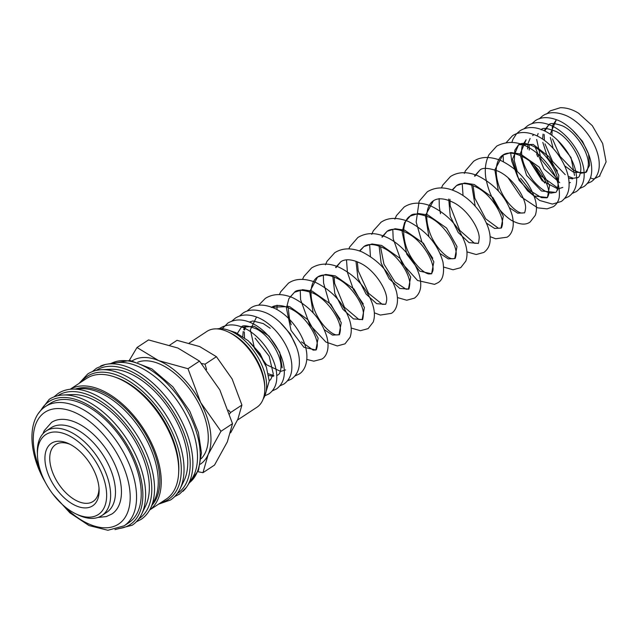 <?xml version="1.0" encoding="UTF-8"?>
<svg xmlns="http://www.w3.org/2000/svg" width="638" height="638" viewBox="0 0 638 638"><rect width="100%" height="100%" fill="white"/><g stroke="black" fill="none" stroke-linecap="round" stroke-linejoin="round"><path stroke-width="0.96" d="M599.345 176.407L606.1 161.885L602.655 143.518L592.311 125.686L578.554 113.221M100.589 366.045A75.308 42.435 56.6 0 1 103.595 364.952A75.308 42.435 56.6 0 1 105.222 364.529A75.308 42.435 56.6 0 1 106.905 364.202A75.308 42.435 56.6 0 1 180.339 418.616A75.308 42.435 56.6 0 1 187.197 486.18A75.308 42.435 56.6 0 1 186.224 487.599A75.308 42.435 56.6 0 1 183.01 491.26M70.212 389.268A72.285 40.728 56.6 0 1 75.531 386.987A72.285 40.728 56.6 0 1 145.647 432.205A72.285 40.728 56.6 0 1 149.667 509.977M70.14 389.276L86.64 378.414A72.285 40.728 56.6 0 1 93.004 375.487A72.285 40.728 56.6 0 1 163.671 421.638A72.285 40.728 56.6 0 1 166.127 499.179L149.627 510.041M75.643 388.965A70.316 39.62 56.6 0 1 76.44 388.709A70.316 39.62 56.6 0 1 142.41 429.119A70.316 39.62 56.6 0 1 152.091 505.113M50.219 403.399A71.448 40.258 56.6 0 1 56.511 400.505A71.448 40.258 56.6 0 1 126.356 446.114A71.448 40.258 56.6 0 1 128.78 522.753L124.123 525.816A71.448 40.258 56.6 0 0 124.657 454.479A71.448 40.258 56.6 0 0 51.853 403.567A71.448 40.258 56.6 0 0 45.561 406.462L50.219 403.399M37.459 455.468L37.363 453.06A50.633 28.527 56.6 0 1 46.135 431.001A50.633 28.527 56.6 0 1 50.593 428.951A50.633 28.527 56.6 0 1 100.094 461.274A50.633 28.527 56.6 0 1 101.809 515.584A50.633 28.527 56.6 0 1 97.351 517.633A50.633 28.527 56.6 0 1 78.083 514.922L75.914 513.885A47.818 26.94 56.6 0 1 37.459 455.468A47.818 26.94 56.6 0 1 49.955 432.692A47.818 26.94 56.6 0 1 98.683 466.769A47.818 26.94 56.6 0 1 94.113 516.453A47.818 26.94 56.6 0 1 75.914 513.885M101.809 515.584L106.666 512.394A50.633 28.527 -123.4 0 0 104.943 458.084A50.633 28.527 -123.4 0 0 55.45 425.761A50.633 28.527 -123.4 0 0 50.992 427.811L46.135 431.001M197.9 471.697L202.98 472.678L208.163 454.495L220.971 431.288L200.659 402.506A61.878 34.867 56.6 0 1 208.163 454.495A61.878 34.867 56.6 0 1 200.34 464.201M132.297 360.821A61.878 34.867 56.6 0 1 137.601 358.412A61.878 34.867 56.6 0 1 158.671 360.622A61.878 34.867 56.6 0 1 200.659 402.506L187.979 368.708L158.671 360.622L136.995 347.519L129.331 360.358M189.231 343.045L206.959 331.377A45.426 25.592 56.6 0 1 210.955 329.543A45.426 25.592 56.6 0 1 228.244 331.975A45.426 25.592 56.6 0 1 264.778 387.473A45.426 25.592 56.6 0 1 256.907 407.267L237.495 420.043M137.696 362.217A58.17 32.777 56.6 0 1 139.315 361.666A58.17 32.777 56.6 0 1 194.359 395.831A58.17 32.777 56.6 0 1 201.201 458.69M99.01 488.022A34.037 19.18 56.6 0 1 93.092 501.452A34.037 19.18 56.6 0 1 90.094 502.832A34.037 19.18 56.6 0 1 56.822 481.108A34.037 19.18 56.6 0 1 55.665 444.598A34.037 19.18 56.6 0 1 58.664 443.219A34.037 19.18 56.6 0 1 70.347 444.471M89.32 507.362A37.435 21.094 56.6 0 1 51.168 480.685A37.435 21.094 56.6 0 1 54.748 441.783A37.435 21.094 56.6 0 1 69 443.793A37.435 21.094 56.6 0 1 99.105 489.529A37.435 21.094 56.6 0 1 89.32 507.362M42.874 433.84L44.253 430.674L51.582 422.372A54.852 30.903 56.6 0 1 56.407 420.147A54.852 30.903 56.6 0 1 112.304 459.232A54.852 30.903 56.6 0 1 111.897 513.997L106.307 516.573L97.917 517.458M590.493 177.651A5.455 4.586 74.9 0 0 594.472 178.688A5.455 4.586 74.9 0 0 594.592 178.656M228.244 331.975L229.999 332.813A43.153 24.316 56.6 0 1 264.706 385.535L264.778 387.473M217.072 328.881A43.153 24.316 56.6 0 1 255.679 353.691A43.153 24.316 56.6 0 1 263.199 398.965M229.696 413.895L230.557 412.531L228.46 410.114M206.56 369.538L205.061 364.178L201.616 363.516M169.82 345.07L177.021 340.325L199.67 346.57L216.418 356.698L232.112 378.94L241.914 405.058L237.91 419.11L230.645 432.803M205.061 364.178L216.418 356.698M230.557 412.531L241.914 405.058M136.995 347.519L148.534 339.918L177.835 348.005L199.519 361.108L219.823 389.89L232.511 423.688L227.327 441.879L214.52 465.078L202.98 472.678M187.979 368.708L199.519 361.108M220.971 431.288L232.511 423.688M56.423 396.102A75.228 42.387 56.6 0 1 63.178 395.002L72.277 394.579A70.316 39.62 56.6 0 1 131.524 435.411A70.316 39.62 56.6 0 1 145.6 505.982L141.62 514.172A75.228 42.387 56.6 0 1 137.186 520.799M65.347 390.225A75.228 42.387 56.6 0 1 72.11 389.124L81.201 388.701A70.316 39.62 56.6 0 1 140.456 429.534A70.316 39.62 56.6 0 1 154.532 500.104L150.544 508.295A75.228 42.387 56.6 0 1 146.118 514.922M115.733 377.329A70.316 39.62 56.6 0 1 178.632 472.886M94.855 370.806A75.228 42.387 56.6 0 1 101.609 369.705L110.709 369.282A70.316 39.62 56.6 0 1 169.955 410.114A70.316 39.62 56.6 0 1 184.031 480.685L180.052 488.875A75.228 42.387 56.6 0 1 175.617 495.503M106.905 364.202L115.949 362.743A71.448 40.258 56.6 0 1 179.414 403.894A71.448 40.258 56.6 0 1 192.11 478.46L187.197 486.18M250.192 342.55L260.081 353.635L266.158 366.523M255.136 338.188L269.164 356.156L273.295 373.964L270.512 379.825L269.204 380.407M237.384 333.371L241.316 327.254L254.251 326.305L269.013 336.098L279.723 352.272L282.187 367.799M241.324 327.254C242.273 324.854 247.337 325.42 256.5 328.969C269.978 335.724 282.355 357.224 280.903 368.206C280.449 371.978 279.5 374.195 278.056 374.857L276.74 375.559M273.566 376.245L268.662 375.511M242.759 336.513L243.206 331.497M243.668 329.655L245.335 325.93M285.593 369.896L281.103 371.284M280.385 371.292L266.548 364.745L254.514 348.428L250.335 329.782L256.388 317.333M280.329 322.708L290.218 333.794L296.303 346.681M271.868 307.165L289.596 306.583L308.002 319.813L318.147 338.156L315.85 349.983L303.935 347.303L291.04 330.412L286.414 308.082L288.87 298.688L294.461 292.276L302.564 289.676L312.157 291.143L330.835 304.222L341.25 322.74L339.001 334.743L332.542 335.094L324.279 329.671M313.154 312.811L309.669 291.726L317.596 277.044L325.707 274.444L335.301 275.903L353.986 288.982L364.402 307.508L362.145 319.51L353.516 318.928L342.917 309.302L334.822 293.488L332.813 276.493M335.58 267.434L340.756 261.803C343.1 260.065 349.066 257.648 360.701 263.358C375.431 270.528 387.729 291.215 386.66 300.203C386.142 303.321 385.687 304.677 385.296 304.27L376.667 303.688L366.068 294.062L357.966 278.248L355.964 261.253M359.505 250.949L363.899 246.563L372.002 243.963L381.604 245.431L400.281 258.51L410.697 277.028L408.448 289.03L399.819 288.456L389.22 278.83L381.117 263.016L379.116 246.021M381.883 236.953L387.051 231.331L395.153 228.731L404.747 230.19L423.433 243.277L433.848 261.803L431.591 273.798L419.676 271.126L406.789 254.227L402.155 231.897L404.612 222.502L410.202 216.091L418.305 213.491L427.907 214.958L446.584 228.045L456.999 246.563L454.742 258.557L448.283 258.908L440.029 253.485M428.903 236.634L425.41 215.54L433.346 200.858C435.555 199.192 441.711 196.432 454.232 202.932C467.694 210.061 479.09 228.141 479.218 237.671C478.803 242.312 478.356 244.194 477.894 243.317L469.05 242.631L458.251 232.559L450.237 216.226L448.729 199.024M452.103 190.004L456.497 185.618L464.608 183.018L474.201 184.486L492.887 197.565L503.302 216.091L501.037 228.085L494.586 228.436L486.323 223.013M475.198 206.162L471.705 185.068M474.481 176.008L479.656 170.378C482.009 167.475 488.078 167.714 497.871 171.08C512.952 177.436 526.462 198.825 525.56 208.443C525.05 211.888 524.595 213.355 524.197 212.845L517.737 213.196L509.475 207.773M498.35 190.922L494.857 169.828L502.792 155.146L510.894 152.546L520.488 154.005L539.174 167.084L549.589 185.61L547.436 197.541L533.902 195.946L519.053 180.339L512.474 159.285L518.566 144.762L533.161 144.419L549.19 156.884L558.824 175.418L557.548 190.164M555.299 192.373L541.431 190.985L526.589 175.37L520.01 154.324L526.103 139.802L522.179 145.871C520.082 156.174 523.718 167.73 533.073 180.53C539.82 188.338 545.833 192.524 551.128 193.107L555.299 192.373C556.575 192.772 557.532 189.877 558.178 183.68C558.274 172.419 546.894 153.71 534.572 146.955C524.069 141.333 519.954 143.789 518.566 144.762M562.828 187.412L558.346 188.8M557.636 188.808L542.164 180.737L529.915 161.462M527.538 148.973L527.985 144.052M528.216 143.024L530.122 138.486M532.618 135.599L533.639 134.841M557.572 140.216L571.026 157.586L574.511 175.394M569.056 183.034L570.372 182.452L569.064 183.146M559.693 182.635L543.871 168.887L535.282 147.378M541.176 129.889C542.125 127.488 547.189 128.055 556.352 131.595C569.614 138.263 581.92 159.237 580.779 170.386C580.062 175.091 579.105 177.46 577.908 177.492L576.6 178.185M572.701 178.887L568.514 178.138M557.46 171.04L547.683 157.761L542.818 142.418M542.611 139.148L543.058 134.132M544.086 130.71L548.704 124.928C549.988 122.799 554.566 123.11 562.429 125.869C575.827 131.691 589.233 153.144 588.332 164.931C587.63 170.099 586.665 172.627 585.445 172.531L573.849 172.324M572.653 130.296L582.47 141.277L588.555 154.061L589.584 165.425L585.445 172.531L581.027 173.233L573.203 169.979M573.115 171.973L564.997 166.079M552.986 147.833L550.355 137.457M550.147 134.187L556.24 119.968L552.42 125.686L551.902 135.423M96.218 370.423A73.697 41.526 56.6 0 1 177.93 419.868A73.697 41.526 56.6 0 1 177.26 493.541M81.449 381.835A73.697 41.526 56.6 0 1 169.006 425.745A73.697 41.526 56.6 0 1 161.964 502.321A73.697 41.526 56.6 0 1 160.936 502.6M57.787 395.719A73.697 41.526 56.6 0 1 139.499 445.165A73.697 41.526 56.6 0 1 138.821 518.838M40.856 410.433A73.697 41.526 56.6 0 1 130.575 451.042A73.697 41.526 56.6 0 1 123.533 527.618A73.697 41.526 56.6 0 1 118.62 528.567M110.892 363.556A71.448 40.258 56.6 0 1 115.518 361.666A71.448 40.258 56.6 0 1 188.322 412.571A71.448 40.258 56.6 0 1 189.366 482.775M79.064 383.398L87.653 374.043C91.705 371.396 96.354 369.952 101.609 369.705A75.228 42.387 56.6 0 1 171.51 424.406A75.228 42.387 56.6 0 1 180.052 488.875C177.747 493.605 174.573 497.305 170.545 499.977L158.551 504.164M53.999 396.876L58.154 393.463C62.197 390.815 66.846 389.371 72.11 389.124A75.228 42.387 56.6 0 1 142.011 443.825A75.228 42.387 56.6 0 1 150.544 508.295C148.239 513.024 145.073 516.724 141.038 519.396L136.261 521.86M38.455 413.384L49.222 399.34C53.273 396.692 57.922 395.249 63.178 395.002A75.228 42.387 56.6 0 1 133.079 449.702A75.228 42.387 56.6 0 1 141.62 514.172C139.307 518.901 136.141 522.602 132.114 525.273L114.952 529.612M40.242 470.246A66.942 37.722 56.6 0 1 53.704 408.902A66.942 37.722 56.6 0 1 119.043 457.255A66.942 37.722 56.6 0 1 112.647 526.813A66.942 37.722 56.6 0 1 63.433 505.487M594.472 178.688L599.959 175.96M546.614 114.003L550.227 110.876L560.292 107.726C566.568 107.591 572.836 109.537 579.097 113.556M586.976 183.64L591.426 181.647C596.905 177.571 599.505 171.646 599.226 163.862C599.082 146.246 583.268 122.823 565.746 115.398C556.192 111.642 548.513 111.786 542.691 115.837L539.078 118.963M579.44 188.601L583.89 186.607C589.368 182.532 591.968 176.606 591.689 168.823C591.546 151.206 575.723 127.775 558.202 120.359C548.648 116.602 540.968 116.746 535.162 120.789L531.542 123.924M571.903 193.561L576.345 191.567C581.832 187.492 584.432 181.567 584.153 173.783C584.009 156.158 568.187 132.728 550.666 125.311C541.582 121.547 533.902 121.691 527.626 125.75L524.181 128.685M564.686 198.426L568.809 196.528C574.296 192.453 576.896 186.527 576.616 178.736C576.473 161.119 560.643 137.688 543.129 130.272C534.524 126.499 526.844 126.643 520.09 130.71L516.652 133.645M510.631 152.562L511.724 161.119L517.657 176.886L527.538 190.786L539.644 200.468L552.38 204.072L561.28 201.488C566.759 197.413 569.359 191.48 569.08 183.696C568.937 166.079 553.114 142.649 535.593 135.232C526.517 131.468 518.838 131.611 512.553 135.671L506.317 142.489M508.143 177.843L520.991 196.791L537.619 207.844L547.093 208.865L553.417 206.656C556.575 204.399 558.513 201.281 559.223 197.309C560.611 183.098 553.824 168.911 538.863 154.739C524.269 142.114 510.24 139.22 496.779 146.054L489.067 154.603C485.646 161.31 484.553 169.03 485.781 177.771C489.426 196.831 497.855 210.955 511.086 220.15C519.42 224.712 525.784 225.318 530.17 221.96L535.282 215.365C536.981 210.357 536.829 204.694 534.835 198.386C528.934 181.192 517.298 168.432 499.945 160.106C489.123 156.262 480.35 156.661 473.635 161.294L465.429 170.793L464.312 173.408M490.072 236.618L495.654 238.779L507.019 237.2C511.237 234.967 515.257 227.591 512.107 215.094C506.779 197.828 495.351 184.717 477.838 175.769C467.239 171.439 458.116 171.694 450.484 176.527L442.772 185.084L441.432 187.939M466.92 251.858L476.187 254.522L483.875 252.433C488.237 249.139 490.335 244.521 490.159 238.588C490.311 222.471 473.898 198.952 454.671 191.001C444.582 186.663 435.467 186.918 427.332 191.767L419.134 201.265L416.159 222.04L421.79 241.642L432.755 258.278M443.777 267.099L453.02 269.762L460.724 267.673L465.836 261.078C467.534 256.069 467.383 250.407 465.389 244.099C459.488 226.913 447.86 214.145 430.498 205.819C420.227 201.943 411.454 202.334 404.189 206.999L396.477 215.548L394.866 219.121M392.793 229.385L393.191 238.724L401.884 263.039L417.571 280.497L434.534 284.357L437.572 282.913C442.796 280.401 444.598 273.463 442.979 262.09C438.019 244.362 426.487 230.82 408.384 221.474C397.227 217.175 388.111 217.43 381.038 222.239L373.326 230.789L371.715 234.353M397.474 297.571L406.733 300.235L414.429 298.145C418.791 294.852 420.889 290.234 420.713 284.301C420.881 267.888 403.822 243.82 384.196 236.283C374.466 232.391 365.694 232.79 357.886 237.48L349.688 246.978L348.842 248.884M374.331 312.811L380.328 315.06L391.277 313.386C395.488 311.153 399.516 303.776 396.358 291.279C391.03 274.013 379.61 260.902 362.097 251.954C351.49 247.624 342.375 247.879 334.735 252.712L327.031 261.261L325.42 264.826M351.179 328.044L360.43 330.707L368.126 328.618L373.246 322.023C375.224 315.969 374.634 309.063 371.476 301.303C365.032 286.039 354.178 274.667 338.93 267.186C328.833 262.848 319.718 263.103 311.583 267.952L303.879 276.501L302.54 279.356M300.219 289.971L300.594 299.661L309.637 324.575L325.89 342.04L337.271 345.948L344.983 343.858L350.095 337.263C351.785 332.254 351.634 326.592 349.64 320.284C343.738 303.09 332.111 290.33 314.749 281.996C303.927 278.16 295.163 278.559 288.44 283.184L280.728 291.733L279.396 294.596M306.814 359.449L313.8 361.172L321.831 359.098C326.042 356.865 330.069 349.488 326.911 336.984C321.584 319.718 310.156 306.615 292.643 297.667C282.044 293.336 272.928 293.592 265.288 298.424L258.597 305.243M294.971 375.965L298.991 374.115C302.213 372.44 307.261 366.651 306.878 355.374C306.256 338.212 291.239 315.946 274.388 308.242C264.012 304.047 256.013 304.047 250.375 308.242L246.938 311.169M287.443 380.918L291.566 379.012C297.045 374.937 299.645 369.011 299.374 361.228C299.23 343.611 283.408 320.18 265.886 312.764C256.332 309.015 248.653 309.159 242.839 313.202L239.402 316.129M279.907 385.878L284.03 383.972C289.508 379.897 292.108 373.972 291.837 366.188C291.694 348.571 275.871 325.141 258.35 317.724C249.267 313.96 241.587 314.103 235.302 318.163L231.865 321.089M272.37 390.839L276.493 388.933C281.972 384.866 284.572 378.932 284.301 371.149C284.157 353.524 268.327 330.093 250.806 322.684C242.344 318.904 234.672 319.048 227.774 323.123L222.263 328.722M264.85 395.791L268.957 393.893C274.436 389.818 277.044 383.893 276.764 376.101C276.621 358.484 260.79 335.054 243.269 327.645C234.672 323.865 226.992 324.008 220.238 328.084L219.448 328.634M264.866 395.759L269.228 381.061L266.381 367.113L259.028 352.997L248.326 340.836L235.741 332.605L229.377 330.5M278.056 374.857L276.74 375.447M273.854 375.591L268.319 373.764M244.514 337.757L244.346 331.856M244.553 330.149L245.829 325.898M271.31 307.516C273.519 305.841 279.683 303.098 292.188 309.589C306.99 317.261 318.689 338.18 317.174 346.506C316.671 349.066 316.225 350.222 315.85 349.983L313.202 350.126L301.471 341.864M291.223 324.814L289.66 320.14L287.937 306.033M290.394 296.782L294.461 292.276C296.814 289.373 302.891 289.604 312.684 292.978C327.765 299.334 341.266 320.715 340.365 330.332C339.855 333.786 339.4 335.253 339.001 334.743L336.689 334.95C331.034 334.703 318.043 322.166 313.505 307.141C310.786 298.616 310.299 291.287 312.062 285.146C313.266 281.31 315.116 278.615 317.596 277.044C319.957 275.297 325.906 272.881 337.558 278.599C351.067 285.306 362.974 303.369 363.429 313.322C363.078 318.466 362.655 320.531 362.145 319.51L358.907 319.502L344.456 307.245L334.583 283.264L334.176 277.012M336.043 267.625L340.756 261.803M385.296 304.27L382.266 304.318L368.604 293.352L358.229 270.871L357.328 261.779M359.84 251.069L363.899 246.563C365.949 244.984 372.337 241.85 385.783 249.219C399.125 256.771 409.947 274.747 409.795 283.846C409.333 288.041 408.886 289.772 408.448 289.03L406.127 289.245L394.93 281.86L383.948 264.188L380.479 246.539M382.337 237.145L387.051 231.331C389.1 229.736 395.504 226.618 408.934 233.979C423.72 242.161 434.741 263.151 432.875 270.815L431.591 273.798L428.943 273.941C422.707 273.327 409.357 259.451 405.409 243.955C400.967 226.984 406.143 218.013 410.202 216.091C412.387 213.044 418.743 213.411 429.262 217.191C444.495 224.058 457.478 245.813 456.09 254.785C455.58 257.624 455.125 258.884 454.742 258.557L452.43 258.773C446.783 258.518 433.792 245.981 429.246 230.956C426.527 222.431 426.048 215.102 427.803 208.961C429.007 205.125 430.857 202.429 433.346 200.858M477.894 243.317L474.425 243.245L459.687 230.318L450.173 205.851L449.981 199.375M452.438 190.124L456.497 185.618C458.706 183.943 464.879 181.2 477.384 187.692C492.185 195.364 503.876 216.282 502.369 224.616C501.891 227.104 501.452 228.26 501.037 228.085L498.398 228.229L485.717 218.874L474.855 198.243L473.069 185.594M474.935 176.2L479.648 170.378M524.189 212.845L521.876 213.06C516.23 212.805 503.238 200.268 498.693 185.243C495.973 176.726 495.495 169.389 497.249 163.248C498.461 159.412 500.304 156.717 502.792 155.146C504.841 153.551 511.245 150.432 524.683 157.801C539.788 166.095 550.785 187.803 548.56 195.005L547.436 197.541L546.782 197.828L541.415 197.613L530.784 191.097L520.616 178.297M517.211 171.327L514.276 160.624L514.826 150.193L518.566 144.77M557.835 188.019L540.601 175.57L533.87 164.955M529.269 150.058L529.133 144.403M557.708 179.621L541.048 159.253L536.662 139.443M537.236 136.006L538.145 133.494M577.908 177.492L573.714 178.225M572.908 178.098L568.171 176.391M565.236 174.66L552.524 161.326L544.972 143.853M544.374 140.384L544.198 134.482M544.772 131.045L548.704 124.928M572.772 169.7L560.06 156.366L552.508 138.901M105.222 364.529L96.585 368.166L92.43 371.579M186.224 487.599L179.469 494.099L174.692 496.563M110.868 363.564L130.08 360.454L151.86 368.884L172.882 386.851L189.797 411.207L198.394 432.508L201.456 452.908L198.482 470.318L189.35 482.799M45.561 406.462C27.538 418.01 27.944 450.165 43.559 479.17L46.574 484.553M52.794 494.011L69.949 512.896L89.065 525.584L107.902 530.274L124.123 525.816M536.638 154.005L537.73 156.725M530.194 161.685L544.804 183.106M516.469 133.844L513.056 139.1L511.867 142.266M503.103 154.946L503.422 161.653M462.239 183.672L463.044 195.563M439.119 198.546L439.311 206.808L440.515 213.754M369.649 244.617L370.447 256.508M346.498 259.857L347.423 272.402L353.404 289.548L363.301 303.983M323.346 275.09L323.57 282.993L329.192 302.587L340.158 319.223M277.075 305.203L276.996 309.589M249.259 322.046L252.927 320.97L263.279 323.594L270.225 328.291"/></g></svg>

